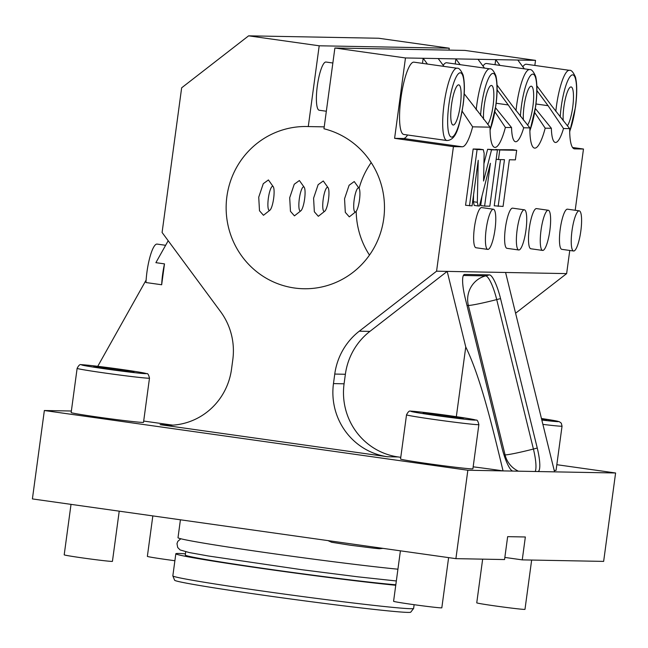<?xml version="1.0" encoding="UTF-8"?>
<svg xmlns="http://www.w3.org/2000/svg" width="648" height="648" viewBox="0 0 648 648"><rect width="100%" height="100%" fill="white"/><g stroke="black" fill="none" stroke-linecap="round" stroke-linejoin="round"><path stroke-width="0.97" d="M473.161 466.827A40.565 1.045 -172.3 0 1 503.059 470.902L467.848 470.245L44.356 410.516L71.361 411.01M467.848 470.245L455.9 558.649L32.4 498.92L44.356 410.516M464.203 93.749L490.058 127.162L472.643 126.838A40.565 8.789 98 0 1 462.267 146.788L453.422 146.626L436.574 271.196L447.193 271.391L369.895 331.395A64.905 63.342 -88.9 0 0 345.376 374.269L344.08 383.802A64.905 63.342 -88.9 0 0 398.131 456.945L400.772 457.318M143.686 421.054L170.699 424.861A64.905 63.342 -88.9 0 0 172.878 425.137M453.422 146.626L394.6 138.332L405.47 57.956L334.886 48.001L323.968 128.774A81.13 79.178 91.1 0 1 383.835 217.955A81.13 79.178 91.1 0 1 303.807 288.749A81.13 79.178 91.1 0 1 226.152 206.169A81.13 79.178 91.1 0 1 306.812 126.522A81.13 79.178 91.1 0 1 308.278 126.563L319.197 45.789L248.613 35.834L181.651 87.812L162.089 232.478L220.571 311.631A64.905 63.342 -88.9 0 1 232.802 359.689L231.514 369.222A64.905 63.342 -88.9 0 1 167.573 425.266A64.905 63.342 -88.9 0 1 160.08 424.667L387.512 456.751L398.131 456.945M143.516 422.334A36.507 0.94 -172.3 0 1 99.371 417.296A36.507 0.94 -172.3 0 1 71.159 412.557L77.128 368.348A36.507 0.94 7.7 0 0 105.349 373.094A36.507 0.94 7.7 0 0 149.486 378.132L143.516 422.334M472.902 468.796A36.507 0.94 -172.3 0 1 428.757 463.757A36.507 0.94 -172.3 0 1 400.545 459.011L406.523 414.809A36.507 0.94 7.7 0 0 434.735 419.556A36.507 0.94 7.7 0 0 478.872 424.594L472.902 468.796M504.849 557.426L522.256 559.88L603.644 561.395L615.6 472.983L554.55 471.857L505.586 272.476L447.193 271.391L465.758 346.972L456.33 416.68M463.361 275.481L485.611 275.894A24.341 5.119 -104.5 0 1 496.716 299.587A24.341 1.393 -13.8 0 1 468.366 305.451A24.341 23.749 91.1 0 1 485.611 275.894L489.451 274.898L464.673 274.436A24.341 5.119 -104.5 0 0 464.373 274.477A24.341 5.119 -104.5 0 0 465.159 297.942L501.868 447.387A24.341 5.119 -104.5 0 0 512.973 471.08L503.059 470.902C491.646 423.557 480.184 376.545 465.758 346.972M554.55 471.857L537.743 471.541A24.341 5.119 -104.5 0 0 538.043 471.509A24.341 5.119 -104.5 0 0 537.257 448.043L500.548 298.598A24.341 5.119 -104.5 0 0 489.451 274.898M490.058 127.162A40.565 8.789 98 0 0 494.772 147.38A40.565 8.789 98 0 0 505.383 127.445L511.547 127.559A34.482 7.468 98 0 0 515.525 141.718A34.482 7.468 98 0 0 523.706 127.786L529.87 127.899A40.565 8.789 98 0 0 534.584 148.117A40.565 8.789 98 0 0 545.195 128.183L551.359 128.296A34.482 7.468 98 0 0 555.336 142.463A34.482 7.468 98 0 0 563.517 128.523L569.681 128.636A40.565 8.789 98 0 0 574.395 148.854A40.565 8.789 98 0 0 574.63 148.87L574.169 148.805M572.549 147.493L583.475 149.032L574.63 148.87M583.475 149.032L575.197 210.26M569.762 250.46L566.635 273.61L505.586 272.476M579.239 210.835L567.478 209.174A20.282 4.39 98 0 0 560.22 229.173A20.282 4.39 98 0 0 561.816 249.342L573.577 251.003A20.282 4.39 -82 0 1 571.99 230.834A20.282 4.39 98 0 1 579.239 210.835A20.282 4.39 98 0 1 580.835 230.996A20.282 4.39 -82 0 1 573.577 251.003M548.281 210.26L536.512 208.599A20.282 4.39 98 0 0 529.254 228.598A20.282 4.39 98 0 0 530.85 248.767L542.611 250.428A20.282 4.39 -82 0 1 541.023 230.259A20.282 4.39 98 0 1 548.281 210.26A20.282 4.39 98 0 1 549.869 230.429A20.282 4.39 -82 0 1 542.611 250.428M524.386 209.814L512.625 208.154A20.282 4.39 98 0 0 505.367 228.161A20.282 4.39 98 0 0 506.963 248.322L518.724 249.982A20.282 4.39 -82 0 1 517.136 229.821A20.282 4.39 98 0 1 524.386 209.814A20.282 4.39 98 0 1 525.982 229.983A20.282 4.39 -82 0 1 518.724 249.982M493.428 209.239L481.658 207.587A20.282 4.39 98 0 0 474.401 227.586A20.282 4.39 98 0 0 475.997 247.747L487.758 249.407A20.282 4.39 -82 0 1 486.17 229.246A20.282 4.39 98 0 1 493.428 209.239A20.282 4.39 98 0 1 495.015 229.408A20.282 4.39 -82 0 1 487.758 249.407M479.471 149.129L473.161 149.008L465.556 205.262L472.06 205.862L478.216 160.291L477.325 202.289L478.159 205.975L479.447 205.999L490.406 163.312L484.615 206.096L489.831 206.194L497.437 149.931L491.557 149.826L483.554 181.027L484.145 153.357L483.311 149.672L477.09 149.558L469.484 205.813M473.55 194.829L473.405 201.739L474.231 205.424L478.078 205.967M478.159 205.975L474.231 205.424M481.958 196.214L480.695 205.546L484.615 206.096M497.437 149.931L487.636 149.275L483.918 163.758M500.483 159.594L494.238 205.797L503.067 206.437L509.377 159.764L515.379 159.87L516.675 150.296L499.762 149.98L498.466 159.562L504.468 159.667L498.158 206.348M516.675 150.296L512.754 149.737L495.801 149.704M436.574 271.196L359.276 331.193A64.905 63.342 -88.9 0 0 334.757 374.066L333.469 383.6A64.905 63.342 -88.9 0 0 387.512 456.751M165.629 245.3L157.108 244.094A28.399 6.148 -82 0 0 145.978 282.544L161.668 284.756L164.487 263.882L155.885 262.667L168.188 240.732M97.751 366.314L146.124 280.058M615.6 472.983L556.826 464.697M515.597 313.227L566.635 273.61M334.886 48.001L464.94 50.414L535.523 60.369L534.835 65.44M369.481 255.101A81.13 79.178 91.1 0 1 356.198 211.289M359.097 188.333A81.13 79.178 91.1 0 1 371.191 162.583M248.613 35.834L378.667 38.248L449.25 48.203L448.991 50.115M161.668 284.756A28.399 6.148 -82 0 1 164.487 263.882M319.197 45.789L449.25 48.203M324.227 126.862L308.278 126.563M326.333 111.245L319.213 110.241A24.341 5.273 -82 0 1 317.301 86.038A24.341 5.273 -82 0 1 326.009 62.038L332.853 63.002M344.55 198.758L345.311 212.35L349.296 216.878L355.736 211.775A12.166 2.633 -82 0 1 354.245 210.924A12.166 2.633 -82 0 1 354.164 199.892A12.166 2.633 98 0 1 357.38 188.681A12.166 2.633 98 0 1 359.057 188.276L354.237 181.545L349.102 185.255L344.55 198.758M313.583 198.183L314.345 211.775L318.33 216.311L324.778 211.199A12.166 2.633 -82 0 1 323.279 210.357A12.166 2.633 -82 0 1 323.198 199.317A12.166 2.633 98 0 1 326.422 188.106A12.166 2.633 98 0 1 328.091 187.701L323.279 180.97L318.136 184.68L313.583 198.183M289.697 197.737L290.458 211.329L294.443 215.865L300.891 210.762A12.166 2.633 -82 0 1 299.392 209.911A12.166 2.633 -82 0 1 299.311 198.879A12.166 2.633 98 0 1 302.535 187.661A12.166 2.633 98 0 1 304.204 187.256L299.384 180.525L294.249 184.243L289.697 197.737M258.73 197.162L259.492 210.762L263.477 215.29L269.924 210.187A12.166 2.633 -82 0 1 268.426 209.336A12.166 2.633 -82 0 1 268.345 198.304A12.166 2.633 98 0 1 271.569 187.086A12.166 2.633 98 0 1 273.237 186.689L268.426 179.95L263.282 183.668L258.73 197.162M405.47 57.956L535.523 60.369M522.806 66.785A36.507 7.906 -82 0 1 526.338 64.241L569.471 70.324A36.507 7.906 98 0 0 556.413 106.329A36.507 7.906 98 0 0 555.814 111.359M536.868 85.811L551.61 105.754L569.681 128.636M535.361 108.532L551.359 128.296M545.195 128.183L534.705 112.549M495.023 64.703L495.712 59.632L499.973 65.399M517.825 60.045L524.321 68.834M563.517 128.523L548.07 105.689L535.969 103.988M536.917 90.599L548.07 105.689M497.057 85.074L511.79 105.017L529.87 127.899M495.542 107.795L511.547 127.559M505.383 127.445L494.894 111.812M455.212 63.966L455.9 58.895L460.161 64.662M478.013 59.3L484.51 68.097M523.706 127.786L508.259 104.952L496.157 103.251M497.097 89.853L508.259 104.952M472.643 126.838L462.154 111.205M422.48 63.358L423.16 58.288L427.421 64.055M438.202 58.563L443.985 66.388M394.6 138.332L403.445 138.494A40.565 8.789 98 0 0 407.576 134.995M403.785 134.46A36.507 7.906 -82 0 1 400.918 98.156A36.507 7.906 -82 0 1 413.983 62.159L457.115 68.243A36.507 7.906 98 0 0 444.05 104.247A36.507 7.906 98 0 0 446.918 140.543L403.785 134.46M460.364 105.025A20.282 4.39 98 0 0 458.768 84.864A20.282 4.39 98 0 0 451.51 104.863A20.282 4.39 -82 0 0 453.106 125.023A20.282 4.39 -82 0 0 460.364 105.025M443.183 65.302A36.507 7.906 -82 0 1 446.715 62.767L489.848 68.85A36.507 7.906 98 0 0 476.79 104.846A36.507 7.906 98 0 0 476.183 109.885M487.701 124.359A20.282 4.39 -82 0 0 493.096 105.632A20.282 4.39 98 0 0 491.508 85.471A20.282 4.39 98 0 0 484.25 105.47A20.282 4.39 -82 0 0 483.594 119.337M482.995 66.039A36.507 7.906 -82 0 1 486.526 63.504L529.659 69.587A36.507 7.906 98 0 0 516.602 105.592A36.507 7.906 98 0 0 515.994 110.622M527.521 125.096A20.282 4.39 -82 0 0 532.907 106.369A20.282 4.39 98 0 0 531.32 86.208A20.282 4.39 98 0 0 524.062 106.207A20.282 4.39 -82 0 0 523.406 120.074M567.332 125.842A20.282 4.39 -82 0 0 572.719 107.106A20.282 4.39 98 0 0 571.131 86.945A20.282 4.39 98 0 0 563.873 106.944A20.282 4.39 -82 0 0 563.217 120.812M359.057 188.276A12.166 2.633 98 0 1 359.47 199.997A12.166 2.633 -82 0 1 355.736 211.775M328.091 187.701A12.166 2.633 98 0 1 328.504 199.422A12.166 2.633 -82 0 1 324.778 211.199M304.204 187.256A12.166 2.633 98 0 1 304.617 198.977A12.166 2.633 -82 0 1 300.891 210.762M273.237 186.689A12.166 2.633 98 0 1 273.65 198.401A12.166 2.633 -82 0 1 269.924 210.187M180.419 519.801L178.006 537.686A121.492 3.135 7.7 0 0 271.901 553.473A121.492 3.135 -172.3 0 0 397.929 569.195M455.9 558.649L504.557 559.556L507.651 536.649L525.35 536.981L522.256 559.88M512.973 471.08L537.743 471.541M518.457 471.185A24.341 23.749 91.1 0 1 505.075 454.896A24.341 1.393 166.2 0 0 533.417 449.04A24.341 5.119 -104.5 0 1 535.224 471.493M542.894 424.383A36.507 0.94 7.7 0 0 562.043 426.133L556.065 470.335A36.507 0.94 -172.3 0 1 554.194 470.383M541.558 418.924A20.282 0.527 -172.3 0 1 546.507 419.945A20.282 0.527 -172.3 0 1 541.728 419.637M395.815 584.78A111.958 2.892 -172.3 0 1 271.804 569.584A111.958 2.892 7.7 0 1 185.279 555.036L185.717 551.788M185.441 553.829A121.492 3.135 7.7 0 0 175.827 553.757A121.492 3.135 7.7 0 0 269.722 569.543A121.492 3.135 -172.3 0 0 395.75 585.265M175.827 553.757L172.838 575.861A121.492 3.135 7.7 0 0 172.846 575.91A121.492 3.135 7.7 0 0 266.741 591.648A121.492 3.135 -172.3 0 0 413.61 608.464A121.492 3.135 -172.3 0 0 413.627 608.415L414.129 604.697M413.61 608.464L410.743 612.166A119.151 3.078 -172.3 0 1 266.701 595.674A119.151 3.078 7.7 0 1 174.628 580.244L172.846 575.91M119.224 511.167L112.436 561.354A24.341 0.632 -172.3 0 1 83.009 557.993A24.341 0.632 7.7 0 1 64.201 554.834L71.021 504.371M448.61 557.628L441.823 607.816A24.341 0.632 -172.3 0 1 412.395 604.454A24.341 0.632 7.7 0 1 393.587 601.287L400.407 550.824M174.887 560.723A24.341 0.632 -172.3 0 1 166.172 559.532A24.341 0.632 7.7 0 1 147.363 556.373L152.831 515.905M531.652 560.058L524.985 609.355A24.341 0.632 -172.3 0 1 495.558 605.993A24.341 0.632 7.7 0 1 476.75 602.834L482.655 559.151M479.431 149.121L483.351 149.68L479.39 149.121M487.636 149.275L491.557 149.826M473.161 149.008L477.09 149.558M496.182 159.238L498.466 159.562M495.841 149.429L499.762 149.98M118.276 369.303A20.282 0.527 7.7 0 0 93.758 366.509A20.282 0.527 7.7 0 0 109.431 369.141A20.282 0.527 -172.3 0 0 133.95 371.944A20.282 0.527 -172.3 0 0 118.276 369.303M447.663 415.765A20.282 0.527 7.7 0 0 423.144 412.962A20.282 0.527 7.7 0 0 438.818 415.603A20.282 0.527 -172.3 0 0 463.336 418.397A20.282 0.527 -172.3 0 0 447.663 415.765M160.08 424.667L170.699 424.861M359.276 331.193L369.895 331.395M334.757 374.066L345.376 374.269M333.469 383.6L344.08 383.802M462.267 146.788L403.445 138.494M463.012 105.073A32.449 7.031 98 0 0 460.283 72.795A32.449 7.031 98 0 0 448.862 104.814A32.449 7.031 98 0 0 451.591 137.093A32.449 7.031 98 0 0 463.012 105.073M490.066 129.819A32.449 7.031 98 0 0 495.752 105.681A32.449 7.031 98 0 0 493.015 73.402A32.449 7.031 98 0 0 481.594 105.422A32.449 7.031 98 0 0 480.581 115.563M529.878 130.556A32.449 7.031 98 0 0 535.564 106.418A32.449 7.031 98 0 0 532.834 74.139A32.449 7.031 98 0 0 521.405 106.159A32.449 7.031 98 0 0 520.401 116.3M569.689 131.293A32.449 7.031 98 0 0 575.375 107.155A32.449 7.031 98 0 0 572.646 74.876A32.449 7.031 98 0 0 561.217 106.896A32.449 7.031 98 0 0 560.212 117.037M537.257 448.043L533.417 449.04L496.716 299.587L500.548 298.598M466.997 305.427L468.366 305.451L505.075 454.896L503.982 454.88M464.673 274.436L464.098 274.59M541.833 420.05A32.449 0.834 7.7 0 0 558.56 421.565A32.449 0.834 7.7 0 0 541.453 418.511L559.354 421.71L561.298 423.185L562.043 426.133M473.405 201.739L477.325 202.289M120.933 369.352A32.449 0.834 7.7 0 0 82.482 364.8A32.449 0.834 7.7 0 0 106.774 369.093A32.449 0.834 7.7 0 0 145.225 373.645A32.449 0.834 7.7 0 0 120.933 369.352M450.32 415.814A32.449 0.834 7.7 0 0 411.869 411.261A32.449 0.834 7.7 0 0 436.161 415.554A32.449 0.834 7.7 0 0 474.611 420.106A32.449 0.834 7.7 0 0 450.32 415.814M446.918 140.543C457.326 139.952 459.489 123.995 463.109 105.065C464.81 92.178 464.802 82.158 463.093 75.006C460.898 70.065 458.906 67.805 457.115 68.243M490.074 130.345L495.85 105.673C497.543 92.785 497.534 82.766 495.825 75.614C493.638 70.664 491.646 68.413 489.848 68.85M529.886 131.082L535.661 106.41C537.354 93.523 537.346 83.503 535.637 76.351C533.45 71.41 531.457 69.15 529.659 69.587M569.705 131.819L575.473 107.147C577.165 94.26 577.157 84.24 575.448 77.096C573.261 72.147 571.269 69.887 569.471 70.324M180.824 538.763L177.795 541.364L176.985 543.672L177.706 547.511L180.112 549.95L189.216 552.542L208.356 555.992L301.539 569.673L357.72 576.809L396.333 580.973M327.969 540.61L331.663 542.271L349.977 545.17L374.252 548.249L379.42 548.735L382.984 548.37M149.486 378.132C148.619 374.633 147.728 373.159 146.796 373.71C144.974 372.997 136.364 371.539 120.957 369.36C99.646 366.314 80.093 364.273 81.308 364.767C80.125 364.022 78.732 365.221 77.128 368.348M478.872 424.594C478.005 421.095 477.114 419.612 476.183 420.171C474.36 419.45 465.75 418 450.344 415.814C429.033 412.776 409.479 410.727 410.694 411.229C409.512 410.484 408.119 411.674 406.523 414.809"/></g></svg>
